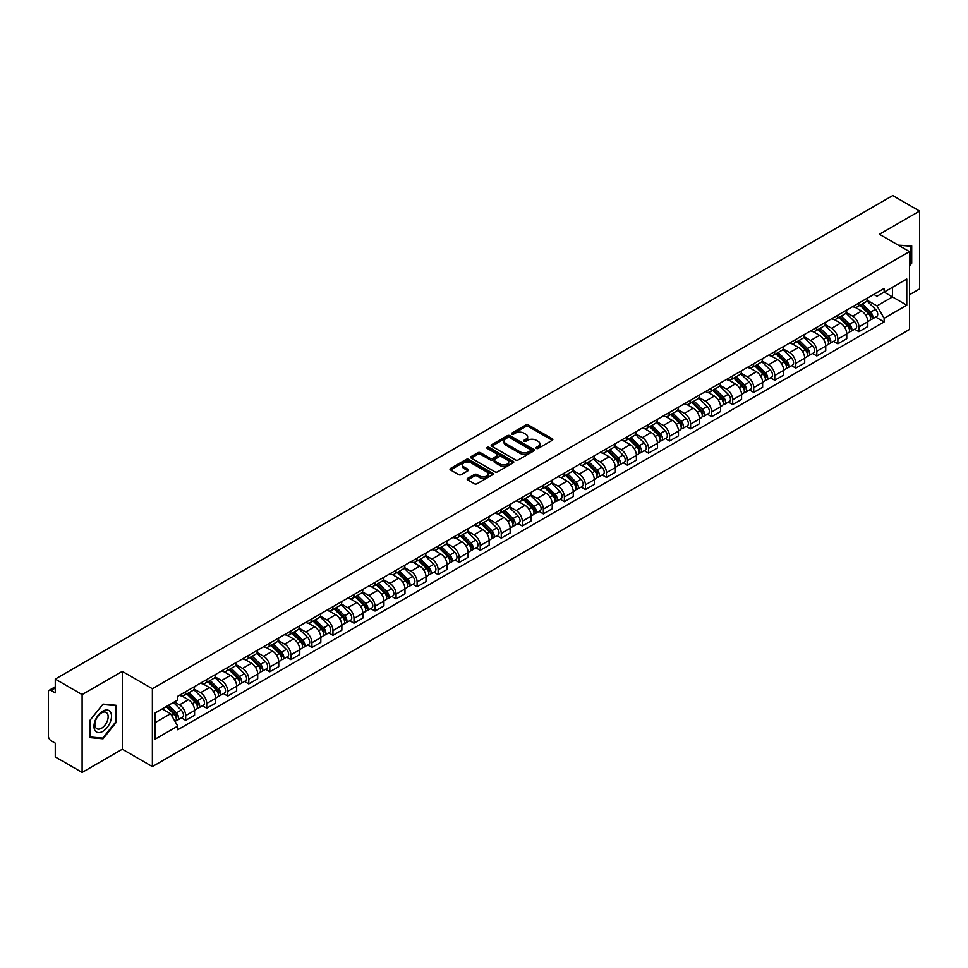 <?xml version="1.0" encoding="UTF-8"?>
<svg xmlns="http://www.w3.org/2000/svg" width="968" height="968" viewBox="0 0 968 968"><rect width="100%" height="100%" fill="white"/><g stroke="black" fill="none" stroke-linecap="round" stroke-linejoin="round"><path stroke-width="1.45" d="M536.369 448.402A1.307 0.762 0 0 0 538.22 448.402L552.28 440.283A1.875 1.077 0 0 0 552.825 439.52A1.875 1.077 0 0 0 552.28 438.746L528.455 425A1.875 1.077 0 0 0 525.806 425L511.745 433.119A1.307 0.762 0 0 0 513.597 434.184L515.412 433.132A5.989 3.461 0 0 1 523.882 433.132L525.878 434.281A5.989 3.461 0 0 1 527.633 436.725A5.989 3.461 0 0 1 525.878 439.169L524.051 440.222A1.307 0.762 0 0 0 525.902 441.287L527.729 440.246A5.989 3.461 0 0 1 536.199 440.246L538.184 441.384A5.989 3.461 0 0 1 539.938 443.84A5.989 3.461 0 0 1 538.184 446.284L536.369 447.325A1.307 0.762 0 0 0 536.369 448.402L536.369 447.325M467.689 478.337A1.875 1.077 0 0 0 467.145 479.099A1.875 1.077 0 0 0 467.689 479.874L474.38 483.734A1.875 1.077 0 0 0 477.03 483.734L492.651 474.707A1.875 1.077 0 0 0 493.196 473.945A1.875 1.077 0 0 0 492.651 473.183L468.814 459.425A1.875 1.077 0 0 0 466.177 459.425L450.556 468.439A1.875 1.077 0 0 0 449.999 469.202A1.875 1.077 0 0 0 450.556 469.976L458.626 474.635A1.875 1.077 0 0 0 461.276 474.635L467.955 470.775A1.875 1.077 0 0 0 468.512 470.012A1.875 1.077 0 0 0 467.955 469.25L463.95 466.939A5.009 2.892 0 0 1 462.486 464.894A5.009 2.892 0 0 1 465.584 462.22A5.009 2.892 0 0 1 471.041 462.849L486.722 471.9A5.009 2.892 0 0 1 488.187 473.945A5.009 2.892 0 0 1 485.101 476.619A5.009 2.892 0 0 1 479.644 475.99L477.03 474.477A1.875 1.077 0 0 0 474.38 474.477L467.689 478.337L467.689 479.874M152.375 688.732L122.307 671.369L82.111 694.576L55.273 679.076L892.762 195.56L919.6 211.06L879.416 234.256L909.484 251.619L152.375 688.732L152.375 766.595L909.484 329.483L909.484 251.619M515.545 459.957A1.875 1.077 0 0 0 518.195 459.957L533.816 450.943A1.875 1.077 0 0 0 534.36 450.18A1.875 1.077 0 0 0 533.816 449.418L509.991 435.661A1.875 1.077 0 0 0 507.341 435.661L491.72 444.675A1.875 1.077 0 0 0 491.175 445.437A1.875 1.077 0 0 0 491.72 446.2L515.545 459.957M487.678 448.68A1.307 0.762 0 0 1 489.009 448.874L513.209 462.837L497.613 471.839A1.875 1.077 0 0 1 494.963 471.839L471.138 458.082L471.138 456.557A1.875 1.077 0 0 0 470.593 457.319A1.875 1.077 0 0 0 471.138 458.082M471.138 456.557L477.817 452.697A1.875 1.077 0 0 1 480.467 452.697L490.135 458.275A1.875 1.077 0 0 0 492.785 458.275L497.213 455.722A1.875 1.077 0 0 0 497.758 454.96A1.875 1.077 0 0 0 497.213 454.186L487.158 448.378A1.307 0.762 0 0 1 489.009 447.313L513.234 461.3A1.875 1.077 0 0 1 513.778 462.063A1.875 1.077 0 0 1 513.234 462.825L513.234 461.3M82.111 694.576L82.111 772.44L55.273 756.94L55.273 743.158L51.098 740.75A3.811 2.202 -120 0 1 48.4 736.079L48.4 692.011A3.811 2.202 -120 0 1 49.186 690.257L55.273 686.748M909.484 294.756L919.6 288.924L919.6 211.06M82.111 772.44L122.307 749.232L152.375 766.595M55.273 679.076L55.273 692.858L51.098 690.45A3.811 2.202 -120 0 0 49.186 690.257M858.906 303.008A8.772 5.07 60 0 1 857.091 306.953L865.997 301.81A8.772 5.07 -120 0 0 867.812 297.878M846.286 312.458L852.711 316.173A8.772 5.07 60 0 1 858.918 326.918L867.812 321.775A8.772 5.07 -120 0 0 861.605 311.031L855.24 307.352M867.812 321.775L867.812 326.531L858.918 331.661L854.647 329.205M857.091 306.953A8.772 5.07 60 0 1 852.772 306.553M858.918 326.918L858.918 331.661M837.877 315.157A8.772 5.07 60 0 1 836.062 319.101L844.955 313.959A8.772 5.07 -120 0 0 846.77 310.014M833.605 341.353L837.877 343.809L846.77 338.667L846.77 333.924A8.772 5.07 -120 0 0 840.575 323.179L834.198 319.5M836.062 319.101A8.772 5.07 60 0 1 831.742 318.702M825.244 324.607L831.669 328.321A8.772 5.07 60 0 1 837.877 339.066L837.877 343.809M816.835 327.305A8.772 5.07 60 0 1 815.02 331.238L823.925 326.107A8.772 5.07 -120 0 0 825.74 322.162M812.563 353.489L816.835 355.958L825.74 350.815L825.74 346.072A8.772 5.07 -120 0 0 819.533 335.327L813.168 331.649M815.02 331.238A8.772 5.07 60 0 1 810.7 330.85M804.202 336.755L810.627 340.458A8.772 5.07 60 0 1 816.835 351.202L816.835 355.958M795.793 339.453A8.772 5.07 60 0 1 793.978 343.386L802.883 338.255A8.772 5.07 -120 0 0 804.698 334.311M791.534 365.638L795.793 368.106L804.698 362.964L804.698 358.221A8.772 5.07 -120 0 0 798.491 347.476L792.126 343.797M793.978 343.386A8.772 5.07 60 0 1 789.658 342.999M783.16 348.904L789.598 352.606A8.772 5.07 60 0 1 795.793 363.351L795.793 368.106M774.763 351.602A8.772 5.07 60 0 1 772.948 355.534L781.841 350.392A8.772 5.07 -120 0 0 783.656 346.459M770.492 377.786L774.763 380.255L783.656 375.112L783.656 370.357A8.772 5.07 -120 0 0 777.461 359.612L771.085 355.934M772.948 355.534A8.772 5.07 60 0 1 768.628 355.135M762.131 361.04L768.556 364.754A8.772 5.07 60 0 1 774.763 375.499L774.763 380.255M753.721 363.738A8.772 5.07 60 0 1 751.906 367.683L760.8 362.54A8.772 5.07 -120 0 0 762.627 358.608M749.45 389.935L753.721 392.391L762.627 387.26L762.627 382.505A8.772 5.07 -120 0 0 756.419 371.76L750.043 368.082M751.906 367.683A8.772 5.07 60 0 1 747.586 367.283M741.089 373.188L747.514 376.903A8.772 5.07 60 0 1 753.721 387.648L753.721 392.391M732.679 375.886A8.772 5.07 60 0 1 730.864 379.831L739.77 374.689A8.772 5.07 -120 0 0 741.585 370.756M728.42 402.083L732.679 404.539L741.585 399.409L741.585 394.654A8.772 5.07 -120 0 0 735.377 383.909L729.013 380.23M730.864 379.831A8.772 5.07 60 0 1 726.545 379.432M720.047 385.337L726.484 389.051A8.772 5.07 60 0 1 732.679 399.796L732.679 404.539M711.649 388.035A8.772 5.07 60 0 1 709.822 391.979L718.728 386.837A8.772 5.07 -120 0 0 720.543 382.892M707.378 414.231L711.649 416.688L720.543 411.545L720.543 406.802A8.772 5.07 -120 0 0 714.348 396.057L707.971 392.379M709.822 391.979A8.772 5.07 60 0 1 705.515 391.58M699.017 397.485L705.442 401.2A8.772 5.07 60 0 1 711.649 411.944L711.649 416.688M690.607 400.183A8.772 5.07 60 0 1 688.793 404.116L697.686 398.985A8.772 5.07 -120 0 0 699.501 395.041M686.336 426.368L690.607 428.836L699.513 423.694L699.513 418.95A8.772 5.07 -120 0 0 693.306 408.206L686.929 404.527M688.793 404.116A8.772 5.07 60 0 1 684.473 403.729M677.975 409.633L684.4 413.336A8.772 5.07 60 0 1 690.607 424.081L690.607 428.836M669.566 412.332A8.772 5.07 60 0 1 667.751 416.264L676.656 411.134A8.772 5.07 -120 0 0 678.471 407.189M665.306 438.516L669.566 440.984L678.471 435.842L678.471 431.099A8.772 5.07 -120 0 0 672.264 420.354L665.899 416.676M667.751 416.264A8.772 5.07 60 0 1 663.431 415.877M656.933 421.782L663.37 425.484A8.772 5.07 60 0 1 669.566 436.229L669.566 440.984M648.524 424.48A8.772 5.07 60 0 1 646.709 428.413L655.614 423.27A8.772 5.07 -120 0 0 657.429 419.338M644.264 450.664L648.536 453.133L657.429 447.99L657.429 443.235A8.772 5.07 -120 0 0 651.222 432.49L644.857 428.812M646.709 428.413A8.772 5.07 60 0 1 642.389 428.013M635.903 433.918L642.328 437.633A8.772 5.07 60 0 1 648.536 448.378L648.536 453.133M627.494 436.616A8.772 5.07 60 0 1 625.679 440.561L634.572 435.418A8.772 5.07 -120 0 0 636.387 431.486M623.223 462.813L627.494 465.269L636.387 460.139L636.387 455.384A8.772 5.07 -120 0 0 630.192 444.639L623.815 440.96M625.679 440.561A8.772 5.07 60 0 1 621.359 440.162M614.861 446.066L621.287 449.781A8.772 5.07 60 0 1 627.494 460.526L627.494 465.269M606.452 448.765A8.772 5.07 60 0 1 604.637 452.709L613.543 447.567A8.772 5.07 -120 0 0 615.358 443.634M602.181 474.961L606.452 477.418L615.358 472.287L615.358 467.532A8.772 5.07 -120 0 0 609.15 456.787L602.786 453.109M604.637 452.709A8.772 5.07 60 0 1 600.317 452.31M593.82 458.215L600.245 461.93A8.772 5.07 60 0 1 606.452 472.674L606.452 477.418M585.41 460.913A8.772 5.07 60 0 1 583.595 464.858L592.501 459.715A8.772 5.07 -120 0 0 594.316 455.771M581.151 487.098L585.41 489.566L594.316 484.423L594.316 479.68A8.772 5.07 -120 0 0 588.108 468.935L581.744 465.257M583.595 464.858A8.772 5.07 60 0 1 579.275 464.459M572.778 470.363L579.215 474.078A8.772 5.07 60 0 1 585.41 484.823L585.41 489.566M564.38 473.062A8.772 5.07 60 0 1 562.565 476.994L571.459 471.864A8.772 5.07 -120 0 0 573.274 467.919M560.109 499.246L564.38 501.714L573.274 496.572L573.274 491.829A8.772 5.07 -120 0 0 567.079 481.084L560.702 477.406M562.565 476.994A8.772 5.07 60 0 1 558.246 476.607M551.748 482.512L558.173 486.214A8.772 5.07 60 0 1 564.38 496.959L564.38 501.714M543.338 485.21A8.772 5.07 60 0 1 541.523 489.142L550.417 484.012A8.772 5.07 -120 0 0 552.244 480.067M539.067 511.394L543.338 513.863L552.244 508.72L552.244 503.977A8.772 5.07 -120 0 0 546.037 493.232L539.66 489.554M541.523 489.142A8.772 5.07 60 0 1 537.204 488.743M530.706 494.648L537.131 498.363A8.772 5.07 60 0 1 543.338 509.107L543.338 513.863M522.296 497.358A8.772 5.07 60 0 1 520.481 501.291L529.387 496.148A8.772 5.07 -120 0 0 531.202 492.216M518.037 523.543L522.296 526.011L531.202 520.869L531.202 516.113A8.772 5.07 -120 0 0 524.995 505.369L518.63 501.69M520.481 501.291A8.772 5.07 60 0 1 516.162 500.892M509.664 506.796L516.101 510.511A8.772 5.07 60 0 1 522.296 521.256L522.296 526.011M501.267 509.495A8.772 5.07 60 0 1 499.44 513.439L508.345 508.297A8.772 5.07 -120 0 0 510.16 504.364M496.995 535.691L501.267 538.148L510.16 533.017L510.16 528.262A8.772 5.07 -120 0 0 503.965 517.517L497.588 513.839M499.44 513.439A8.772 5.07 60 0 1 495.132 513.04M488.634 518.945L495.059 522.659A8.772 5.07 60 0 1 501.267 533.404L501.267 538.148M480.225 521.643A8.772 5.07 60 0 1 478.41 525.588L487.303 520.445A8.772 5.07 -120 0 0 489.118 516.513M475.954 547.84L480.225 550.296L489.13 545.165L489.13 540.41A8.772 5.07 -120 0 0 482.923 529.665L476.546 525.987M478.41 525.588A8.772 5.07 60 0 1 474.09 525.188M467.592 531.093L474.017 534.808A8.772 5.07 60 0 1 480.225 545.553L480.225 550.296M459.183 533.791A8.772 5.07 60 0 1 457.368 537.736L466.274 532.594A8.772 5.07 -120 0 0 468.089 528.649M454.924 559.976L459.183 562.444L468.089 557.302L468.089 552.559A8.772 5.07 -120 0 0 461.881 541.814L455.517 538.135M457.368 537.736A8.772 5.07 60 0 1 453.048 537.337M446.55 543.242L452.988 546.956A8.772 5.07 60 0 1 459.183 557.701L459.183 562.444M438.141 545.94A8.772 5.07 60 0 1 436.326 549.872L445.232 544.742A8.772 5.07 -120 0 0 447.047 540.797M433.882 572.124L438.153 574.593L447.047 569.45L447.047 564.707A8.772 5.07 -120 0 0 440.839 553.962L434.475 550.284M436.326 549.872A8.772 5.07 60 0 1 432.006 549.485M425.521 555.39L431.946 559.093A8.772 5.07 60 0 1 438.153 569.837L438.153 574.593M417.111 558.088A8.772 5.07 60 0 1 415.296 562.021L424.19 556.878A8.772 5.07 -120 0 0 426.005 552.946M412.84 584.273L417.111 586.741L426.005 581.599L426.005 576.855A8.772 5.07 -120 0 0 419.809 566.111L413.433 562.432M415.296 562.021A8.772 5.07 60 0 1 410.976 561.621M404.479 567.526L410.904 571.241A8.772 5.07 60 0 1 417.111 581.986L417.111 586.741M396.069 570.237A8.772 5.07 60 0 1 394.254 574.169L403.16 569.027A8.772 5.07 -120 0 0 404.975 565.094M391.798 596.421L396.069 598.889L404.975 593.747L404.975 588.992A8.772 5.07 -120 0 0 398.768 578.247L392.403 574.568M394.254 574.169A8.772 5.07 60 0 1 389.935 573.77M383.437 579.675L389.862 583.389A8.772 5.07 60 0 1 396.069 594.134L396.069 598.889M375.027 582.373A8.772 5.07 60 0 1 373.212 586.318L382.118 581.175A8.772 5.07 -120 0 0 383.933 577.243M370.768 608.569L375.027 611.026L383.933 605.895L383.933 601.14A8.772 5.07 -120 0 0 377.726 590.395L371.361 586.717M373.212 586.318A8.772 5.07 60 0 1 368.893 585.918M362.395 591.823L368.832 595.538A8.772 5.07 60 0 1 375.027 606.283L375.027 611.026M353.998 594.521A8.772 5.07 60 0 1 352.183 598.466L361.076 593.323A8.772 5.07 -120 0 0 362.891 589.391M349.726 620.718L353.998 623.174L362.891 618.044L362.891 613.288A8.772 5.07 -120 0 0 356.696 602.544L350.319 598.865M352.183 598.466A8.772 5.07 60 0 1 347.863 598.067M341.365 603.971L347.79 607.686A8.772 5.07 60 0 1 353.998 618.431L353.998 623.174M332.956 606.67A8.772 5.07 60 0 1 331.141 610.614L340.034 605.472A8.772 5.07 -120 0 0 341.861 601.527M328.684 632.854L332.956 635.323L341.861 630.18L341.861 625.437A8.772 5.07 -120 0 0 335.654 614.692L329.277 611.014M331.141 610.614A8.772 5.07 60 0 1 326.821 610.215M320.323 616.12L326.748 619.835A8.772 5.07 60 0 1 332.956 630.579L332.956 635.323M311.914 618.818A8.772 5.07 60 0 1 310.099 622.751L319.004 617.62A8.772 5.07 -120 0 0 320.819 613.676M307.655 645.003L311.914 647.471L320.819 642.328L320.819 637.585A8.772 5.07 -120 0 0 314.612 626.84L308.248 623.162M310.099 622.751A8.772 5.07 60 0 1 305.779 622.364M299.281 628.268L305.719 631.971A8.772 5.07 60 0 1 311.914 642.716L311.914 647.471M290.884 630.967A8.772 5.07 60 0 1 289.057 634.899L297.962 629.757A8.772 5.07 -120 0 0 299.777 625.824M286.613 657.151L290.884 659.619L299.777 654.477L299.777 649.722A8.772 5.07 -120 0 0 293.582 638.977L287.206 635.298M289.057 634.899A8.772 5.07 60 0 1 284.749 634.5M278.252 640.405L284.677 644.119A8.772 5.07 60 0 1 290.884 654.864L290.884 659.619M269.842 643.115A8.772 5.07 60 0 1 268.027 647.048L276.921 641.905A8.772 5.07 -120 0 0 278.748 637.972M265.571 669.299L269.842 671.768L278.748 666.625L278.748 661.87A8.772 5.07 -120 0 0 272.54 651.125L266.164 647.447M268.027 647.048A8.772 5.07 60 0 1 263.707 646.648M257.21 652.553L263.635 656.268A8.772 5.07 60 0 1 269.842 667.012L269.842 671.768M248.8 655.251A8.772 5.07 60 0 1 246.985 659.196L255.891 654.053A8.772 5.07 -120 0 0 257.706 650.121M244.541 681.448L248.8 683.904L257.706 678.774L257.706 674.018A8.772 5.07 -120 0 0 251.498 663.274L245.134 659.595M246.985 659.196A8.772 5.07 60 0 1 242.666 658.797M236.168 664.701L242.605 668.416A8.772 5.07 60 0 1 248.8 679.161L248.8 683.904M227.758 667.4A8.772 5.07 60 0 1 225.943 671.344L234.849 666.202A8.772 5.07 -120 0 0 236.664 662.257M223.499 693.596L227.77 696.053L236.664 690.922L236.664 686.167A8.772 5.07 -120 0 0 230.457 675.422L224.092 671.744M225.943 671.344A8.772 5.07 60 0 1 221.624 670.945M215.138 676.85L221.563 680.565A8.772 5.07 60 0 1 227.77 691.309L227.77 696.053M206.728 679.548A8.772 5.07 60 0 1 204.913 683.481L213.807 678.35A8.772 5.07 -120 0 0 215.622 674.406M202.457 705.732L206.728 708.201L215.622 703.058L215.622 698.315A8.772 5.07 -120 0 0 209.427 687.57L203.05 683.892M204.913 683.481A8.772 5.07 60 0 1 200.594 683.093M194.096 688.998L200.521 692.701A8.772 5.07 60 0 1 206.728 703.458L206.728 708.201M185.687 691.696A8.772 5.07 60 0 1 183.872 695.629L192.777 690.499A8.772 5.07 -120 0 0 194.592 686.554M181.415 717.881L185.687 720.349L194.592 715.207L194.592 710.464A8.772 5.07 -120 0 0 188.385 699.719L182.02 696.04M183.872 695.629A8.772 5.07 60 0 1 179.552 695.242M174.361 701.897L179.479 704.849A8.772 5.07 60 0 1 185.687 715.594L185.687 720.349M873.814 294.405L876.984 296.232L906.786 279.026L892.496 287.278L892.496 296.934L876.984 305.888L867.316 300.31M155.074 722.685L170.586 713.731L177.737 726.109L155.074 739.189L155.074 713.029L177.737 699.949L177.737 696.282L884.135 288.452L884.135 292.106L906.786 305.186L884.135 318.278L876.984 305.888M906.786 279.026L906.786 305.186M177.737 726.109L177.737 729.763L884.135 321.933L884.135 318.278M909.484 265.982L911.711 263.223L911.711 245.872L898.316 245.17M122.307 671.369L122.307 749.232M90 737.628L103.019 738.79L116.027 722.6L116.027 705.249L103.019 704.087L90 720.277L90 737.628M170.586 713.731L162.225 708.903M875.689 317.056L884.135 321.933M911.033 262.824L911.711 263.223M101.64 737.991L103.019 738.79M115.361 722.213L116.027 722.6M536.889 448.583L538.184 447.833A5.989 3.461 0 0 0 539.938 445.389L539.938 443.84M527.633 436.725L527.633 438.286A5.989 3.461 0 0 1 525.878 440.73L524.571 441.481M552.256 440.295L528.455 426.549A1.875 1.077 0 0 0 525.806 426.549L512.266 434.366M533.816 449.418L533.816 450.943L509.991 437.209A1.875 1.077 0 0 0 507.341 437.209L491.744 446.212L491.72 444.675M530.5 450.713A1.307 0.762 0 0 0 530.5 449.648L509.591 437.572A1.307 0.762 0 0 0 507.74 437.572L505.816 438.673A5.989 3.461 0 0 0 504.062 441.118A5.989 3.461 0 0 0 505.816 443.562L520.119 451.826A5.989 3.461 0 0 0 528.589 451.826L530.5 450.713L530.5 452.274A1.307 0.762 0 0 0 530.887 451.729L530.887 450.18M504.062 441.118L504.062 442.679A5.989 3.461 0 0 0 505.816 445.123L505.816 443.562M530.5 452.274L528.589 453.375A5.989 3.461 0 0 1 520.119 453.375L505.816 445.123M471.162 458.106L477.817 454.258L477.817 452.697M497.758 454.96L497.758 456.509A1.875 1.077 0 0 1 497.213 457.271L492.785 459.836A1.875 1.077 0 0 1 490.135 459.836L480.467 454.258A1.875 1.077 0 0 0 477.817 454.258M500.154 464.071A5.009 2.892 0 0 0 505.623 464.7A5.009 2.892 0 0 0 508.708 462.026A5.009 2.892 0 0 0 507.244 459.981L501.714 456.787A1.875 1.077 0 0 0 499.064 456.787L494.636 459.352A1.875 1.077 0 0 0 494.079 460.115A1.875 1.077 0 0 0 494.636 460.877L500.154 464.071L500.154 465.62A5.009 2.892 0 0 0 505.623 466.249A5.009 2.892 0 0 0 508.708 463.575L508.708 462.026M494.079 460.115L494.079 461.675A1.875 1.077 0 0 0 494.636 462.438L494.636 460.877M500.154 465.62L494.636 462.438M488.187 473.945L488.187 475.506A5.009 2.892 0 0 1 485.101 478.18A5.009 2.892 0 0 1 479.644 477.551L477.03 476.038A1.875 1.077 0 0 0 474.38 476.038L467.713 479.886M462.486 464.894L462.486 466.443A5.009 2.892 0 0 0 463.95 468.488L463.95 466.939M467.931 470.787L463.95 468.488M492.627 474.719L468.814 460.986A1.875 1.077 0 0 0 466.177 460.986L450.58 469.988M860.044 305.247L868.332 313.426A4.767 2.759 60 0 1 869.591 320.577L867.812 321.594M861.701 306.88L865.21 308.901M860.963 304.714L870.038 313.668A2.287 1.319 60 0 1 870.643 317.105A2.287 1.319 60 0 1 870.438 317.189M862.343 303.928L870.631 312.095A4.767 2.759 60 0 1 871.878 319.246A4.767 2.759 60 0 1 870.438 319.404M866.977 300.903L875.483 309.3A4.767 2.759 60 0 1 876.742 316.451L871.878 319.246M839.002 317.395L847.29 325.575A4.767 2.759 60 0 1 848.549 332.714L846.77 333.742M840.66 319.029L844.169 321.049M839.921 316.863L848.996 325.817A2.287 1.319 60 0 1 849.601 329.253A2.287 1.319 60 0 1 849.396 329.326M841.301 316.064L849.589 324.244A4.767 2.759 60 0 1 850.848 331.395A4.767 2.759 60 0 1 849.408 331.552M845.935 313.051L854.441 321.449A4.767 2.759 60 0 1 855.7 328.588L850.848 331.395M817.972 329.543L826.261 337.711A4.767 2.759 60 0 1 827.519 344.862L825.74 345.891M819.618 331.165L823.139 333.198M818.892 329.011L827.967 337.965A2.287 1.319 60 0 1 828.572 341.389A2.287 1.319 60 0 1 828.354 341.474M820.259 328.212L828.548 336.392A4.767 2.759 60 0 1 829.806 343.543A4.767 2.759 60 0 1 828.366 343.7M824.893 325.2L833.4 333.585A4.767 2.759 60 0 1 834.658 340.736L829.806 343.543M898.34 245.194L911.033 246.211L911.033 263.03L909.484 264.954M910.198 245.727L911.033 246.211M110.34 711.843A12.402 7.163 120 0 0 98.361 715.05A12.402 7.163 120 0 0 95.154 730.731A12.402 7.163 120 0 0 107.133 727.512A12.402 7.163 120 0 0 110.34 711.843M107.267 713.416A9.39 5.421 120 0 0 106.214 712.448A9.39 5.421 120 0 0 97.478 716.828A9.39 5.421 120 0 0 95.772 727.718A9.39 5.421 120 0 0 96.824 728.698A9.39 5.421 120 0 0 105.56 724.318A9.39 5.421 120 0 0 107.267 713.416M102.753 738.1L90.145 736.963L90.145 720.156L102.753 704.474L115.361 705.599L115.361 722.406L102.753 738.1M114.526 705.115L115.361 705.599M796.93 341.692L805.219 349.859A4.767 2.759 60 0 1 806.477 357.01L804.698 358.039M798.588 343.313L802.097 345.346M797.85 341.159L806.925 350.114A2.287 1.319 60 0 1 807.53 353.538A2.287 1.319 60 0 1 807.324 353.623M799.217 340.361L807.506 348.541A4.767 2.759 60 0 1 808.764 355.692A4.767 2.759 60 0 1 807.324 355.837M803.864 337.348L812.37 345.733A4.767 2.759 60 0 1 813.628 352.884L808.764 355.692M775.888 353.828L784.177 362.008A4.767 2.759 60 0 1 785.435 369.159L783.656 370.187M777.546 355.462L781.055 357.494M776.808 353.308L785.883 362.25A2.287 1.319 60 0 1 786.488 365.686A2.287 1.319 60 0 1 786.282 365.771M778.187 352.509L786.476 360.689A4.767 2.759 60 0 1 787.734 367.84A4.767 2.759 60 0 1 786.294 367.985M782.822 349.496L791.328 357.882A4.767 2.759 60 0 1 792.586 365.033L787.734 367.84M754.859 365.977L763.147 374.156A4.767 2.759 60 0 1 764.393 381.307L762.615 382.336M756.504 367.61L760.025 369.643M755.778 365.444L764.853 374.398A2.287 1.319 60 0 1 765.458 377.835A2.287 1.319 60 0 1 765.24 377.919M757.145 364.658L765.434 372.837A4.767 2.759 60 0 1 766.692 379.976A4.767 2.759 60 0 1 765.252 380.134M761.78 361.633L770.286 370.03A4.767 2.759 60 0 1 771.544 377.181L766.692 379.976M733.817 378.125L742.105 386.305A4.767 2.759 60 0 1 743.364 393.456L741.585 394.472M735.462 379.759L738.983 381.779M734.736 377.593L743.811 386.547A2.287 1.319 60 0 1 744.416 389.983A2.287 1.319 60 0 1 744.21 390.068M736.104 376.806L744.392 384.974A4.767 2.759 60 0 1 745.65 392.125A4.767 2.759 60 0 1 744.21 392.282M740.75 373.781L749.256 382.179A4.767 2.759 60 0 1 750.515 389.33L745.65 392.125M712.775 390.273L721.063 398.453A4.767 2.759 60 0 1 722.322 405.592L720.543 406.62M714.432 391.907L717.941 393.928M713.694 389.741L722.769 398.695A2.287 1.319 60 0 1 723.374 402.131A2.287 1.319 60 0 1 723.169 402.204M715.074 388.942L723.362 397.122A4.767 2.759 60 0 1 724.621 404.273A4.767 2.759 60 0 1 723.181 404.43M719.708 385.929L728.214 394.327A4.767 2.759 60 0 1 729.473 401.466L724.621 404.273M691.733 402.422L700.021 410.589A4.767 2.759 60 0 1 701.28 417.74L699.501 418.769M693.39 404.043L696.899 406.076M692.652 401.889L701.74 410.843A2.287 1.319 60 0 1 702.332 414.268A2.287 1.319 60 0 1 702.127 414.352M694.032 401.091L702.32 409.27A4.767 2.759 60 0 1 703.579 416.421A4.767 2.759 60 0 1 702.139 416.567M698.666 398.078L707.172 406.463A4.767 2.759 60 0 1 708.431 413.614L703.579 416.421M670.703 414.57L678.991 422.738A4.767 2.759 60 0 1 680.25 429.889L678.471 430.917M672.349 416.192L675.87 418.224M671.623 414.038L680.698 422.992A2.287 1.319 60 0 1 681.303 426.416A2.287 1.319 60 0 1 681.085 426.501M672.99 413.239L681.278 421.419A4.767 2.759 60 0 1 682.537 428.57A4.767 2.759 60 0 1 681.097 428.715M677.636 410.226L686.13 418.612A4.767 2.759 60 0 1 687.389 425.763L682.537 428.57M649.661 426.706L657.95 434.886A4.767 2.759 60 0 1 659.208 442.037L657.429 443.066M651.319 428.34L654.828 430.373M650.581 426.174L659.656 435.128A2.287 1.319 60 0 1 660.261 438.564A2.287 1.319 60 0 1 660.055 438.649M651.96 425.388L660.249 433.567A4.767 2.759 60 0 1 661.495 440.706A4.767 2.759 60 0 1 660.055 440.863M656.594 422.375L665.101 430.76A4.767 2.759 60 0 1 666.359 437.911L661.495 440.706M628.619 438.855L636.908 447.034A4.767 2.759 60 0 1 638.166 454.186L636.387 455.214M630.277 440.488L633.786 442.521M629.539 438.322L638.614 447.276A2.287 1.319 60 0 1 639.219 450.713A2.287 1.319 60 0 1 639.013 450.798M630.918 437.536L639.207 445.716A4.767 2.759 60 0 1 640.465 452.855A4.767 2.759 60 0 1 639.025 453.012M635.553 434.511L644.059 442.908A4.767 2.759 60 0 1 645.317 450.059L640.465 452.855M607.589 451.003L615.878 459.183A4.767 2.759 60 0 1 617.136 466.334L615.358 467.35M609.235 452.637L612.756 454.657M608.509 450.471L617.584 459.425A2.287 1.319 60 0 1 618.189 462.861A2.287 1.319 60 0 1 617.971 462.946M609.876 449.684L618.165 457.852A4.767 2.759 60 0 1 619.423 465.003A4.767 2.759 60 0 1 617.983 465.16M614.511 446.659L623.017 455.057A4.767 2.759 60 0 1 624.275 462.196L619.423 465.003M586.548 463.152L594.836 471.331A4.767 2.759 60 0 1 596.094 478.47L594.316 479.499M588.205 464.785L591.714 466.806M587.467 462.619L596.542 471.573A2.287 1.319 60 0 1 597.147 475.01A2.287 1.319 60 0 1 596.941 475.082M588.834 461.821L597.123 470A4.767 2.759 60 0 1 598.381 477.151A4.767 2.759 60 0 1 596.941 477.309M593.481 458.808L601.987 467.205A4.767 2.759 60 0 1 603.245 474.344L598.381 477.151M565.506 475.3L573.794 483.468A4.767 2.759 60 0 1 575.053 490.619L573.274 491.647M567.163 476.921L570.672 478.954M566.425 474.768L575.5 483.722A2.287 1.319 60 0 1 576.105 487.146A2.287 1.319 60 0 1 575.899 487.231M567.805 473.969L576.093 482.149A4.767 2.759 60 0 1 577.351 489.3A4.767 2.759 60 0 1 575.912 489.445M572.439 470.956L580.945 479.341A4.767 2.759 60 0 1 582.204 486.493L577.351 489.3M544.476 487.436L552.764 495.616A4.767 2.759 60 0 1 554.011 502.767L552.232 503.796M546.121 489.07L549.642 491.103M545.395 486.916L554.47 495.87A2.287 1.319 60 0 1 555.075 499.294A2.287 1.319 60 0 1 554.858 499.379M546.763 486.118L555.051 494.297A4.767 2.759 60 0 1 556.31 501.448A4.767 2.759 60 0 1 554.87 501.593M551.397 483.105L559.903 491.49A4.767 2.759 60 0 1 561.162 498.641L556.31 501.448M523.434 499.585L531.722 507.764A4.767 2.759 60 0 1 532.981 514.915L531.202 515.944M525.092 501.218L528.601 503.251M524.354 499.052L533.428 508.006A2.287 1.319 60 0 1 534.034 511.443A2.287 1.319 60 0 1 533.828 511.527M525.721 498.266L534.009 506.445A4.767 2.759 60 0 1 535.268 513.584A4.767 2.759 60 0 1 533.828 513.742M530.367 495.253L538.874 503.638A4.767 2.759 60 0 1 540.132 510.789L535.268 513.584M502.392 511.733L510.68 519.913A4.767 2.759 60 0 1 511.939 527.064L510.16 528.092M504.05 513.367L507.559 515.399M503.312 511.201L512.387 520.155A2.287 1.319 60 0 1 512.992 523.591A2.287 1.319 60 0 1 512.786 523.676M504.691 510.414L512.979 518.582A4.767 2.759 60 0 1 514.238 525.733A4.767 2.759 60 0 1 512.798 525.89M509.325 507.389L517.832 515.787A4.767 2.759 60 0 1 519.09 522.938L514.238 525.733M481.35 523.882L489.639 532.061A4.767 2.759 60 0 1 490.897 539.212L489.118 540.229M483.008 525.515L486.517 527.536M482.27 523.349L491.357 532.303A2.287 1.319 60 0 1 491.95 535.74A2.287 1.319 60 0 1 491.744 535.824M483.649 522.563L491.938 530.73A4.767 2.759 60 0 1 493.196 537.881A4.767 2.759 60 0 1 491.756 538.039M488.283 519.538L496.79 527.935A4.767 2.759 60 0 1 498.048 535.074L493.196 537.881M460.32 536.03L468.609 544.21A4.767 2.759 60 0 1 469.867 551.349L468.089 552.377M461.966 537.663L465.487 539.684M461.24 535.498L470.315 544.452A2.287 1.319 60 0 1 470.92 547.876A2.287 1.319 60 0 1 470.702 547.961M462.607 534.699L470.896 542.879A4.767 2.759 60 0 1 472.154 550.03A4.767 2.759 60 0 1 470.714 550.187M467.254 531.686L475.748 540.071A4.767 2.759 60 0 1 477.006 547.222L472.154 550.03M439.278 548.178L447.567 556.346A4.767 2.759 60 0 1 448.825 563.497L447.047 564.525M440.936 549.8L444.445 551.833M440.198 547.646L449.273 556.6A2.287 1.319 60 0 1 449.878 560.024A2.287 1.319 60 0 1 449.672 560.109M441.577 546.847L449.866 555.027A4.767 2.759 60 0 1 451.112 562.178A4.767 2.759 60 0 1 449.672 562.323M446.212 543.834L454.718 552.22A4.767 2.759 60 0 1 455.976 559.371L451.112 562.178M418.236 560.315L426.525 568.494A4.767 2.759 60 0 1 427.783 575.645L426.005 576.674M419.894 561.948L423.403 563.981M419.156 559.794L428.231 568.748A2.287 1.319 60 0 1 428.836 572.173A2.287 1.319 60 0 1 428.63 572.257M420.536 558.996L428.824 567.175A4.767 2.759 60 0 1 430.082 574.327A4.767 2.759 60 0 1 428.642 574.472M425.17 555.983L433.676 564.368A4.767 2.759 60 0 1 434.934 571.519L430.082 574.327M397.207 572.463L405.495 580.643A4.767 2.759 60 0 1 406.754 587.794L404.975 588.822M398.852 574.097L402.373 576.129M398.126 571.931L407.201 580.885A2.287 1.319 60 0 1 407.806 584.321A2.287 1.319 60 0 1 407.589 584.406M399.494 571.144L407.782 579.324A4.767 2.759 60 0 1 409.041 586.463A4.767 2.759 60 0 1 407.601 586.62M404.128 568.131L412.634 576.517A4.767 2.759 60 0 1 413.893 583.668L409.041 586.463M376.165 584.611L384.453 592.791A4.767 2.759 60 0 1 385.712 599.942L383.933 600.971M377.822 586.245L381.331 588.278M377.084 584.079L386.159 593.033A2.287 1.319 60 0 1 386.764 596.469A2.287 1.319 60 0 1 386.559 596.554M378.452 583.293L386.74 591.46A4.767 2.759 60 0 1 387.999 598.611A4.767 2.759 60 0 1 386.559 598.769M383.098 580.268L391.604 588.665A4.767 2.759 60 0 1 392.863 595.816L387.999 598.611M355.123 596.76L363.411 604.939A4.767 2.759 60 0 1 364.67 612.078L362.891 613.107M356.781 598.393L360.29 600.414M356.042 596.227L365.118 605.181A2.287 1.319 60 0 1 365.722 608.618A2.287 1.319 60 0 1 365.517 608.691M357.422 595.441L365.71 603.609A4.767 2.759 60 0 1 366.969 610.76A4.767 2.759 60 0 1 365.529 610.917M362.056 592.416L370.562 600.813A4.767 2.759 60 0 1 371.821 607.952L366.969 610.76M334.093 608.908L342.382 617.088A4.767 2.759 60 0 1 343.64 624.227L341.849 625.255M335.739 610.542L339.26 612.562M335.013 608.376L344.088 617.33A2.287 1.319 60 0 1 344.693 620.754A2.287 1.319 60 0 1 344.475 620.839M336.38 607.577L344.668 615.757A4.767 2.759 60 0 1 345.927 622.908A4.767 2.759 60 0 1 344.487 623.065M341.014 604.564L349.521 612.95A4.767 2.759 60 0 1 350.779 620.101L345.927 622.908M313.051 621.057L321.34 629.224A4.767 2.759 60 0 1 322.598 636.375L320.819 637.404M314.709 622.678L318.218 624.711M313.971 620.524L323.046 629.478A2.287 1.319 60 0 1 323.651 632.903A2.287 1.319 60 0 1 323.445 632.987M315.338 619.726L323.627 627.905A4.767 2.759 60 0 1 324.885 635.056A4.767 2.759 60 0 1 323.445 635.202M319.984 616.713L328.491 625.098A4.767 2.759 60 0 1 329.749 632.249L324.885 635.056M292.009 633.193L300.298 641.373A4.767 2.759 60 0 1 301.556 648.524L299.777 649.552M293.667 634.827L297.176 636.859M292.929 632.673L302.004 641.627A2.287 1.319 60 0 1 302.609 645.051A2.287 1.319 60 0 1 302.403 645.136M294.308 631.874L302.597 640.054A4.767 2.759 60 0 1 303.855 647.205A4.767 2.759 60 0 1 302.415 647.35M298.943 628.861L307.449 637.246A4.767 2.759 60 0 1 308.707 644.398L303.855 647.205M270.967 645.341L279.256 653.521A4.767 2.759 60 0 1 280.514 660.672L278.736 661.701M272.625 646.975L276.134 649.008M271.887 644.809L280.974 653.763A2.287 1.319 60 0 1 281.567 657.199A2.287 1.319 60 0 1 281.361 657.284M273.266 644.023L281.555 652.202A4.767 2.759 60 0 1 282.813 659.341A4.767 2.759 60 0 1 281.373 659.498M277.901 641.01L286.407 649.395A4.767 2.759 60 0 1 287.665 656.546L282.813 659.341M249.938 657.49L258.226 665.669A4.767 2.759 60 0 1 259.484 672.82L257.706 673.849M251.583 659.123L255.104 661.144M250.857 656.957L259.932 665.911A2.287 1.319 60 0 1 260.537 669.348A2.287 1.319 60 0 1 260.319 669.433M252.224 656.171L260.513 664.338A4.767 2.759 60 0 1 261.771 671.49A4.767 2.759 60 0 1 260.332 671.647M256.871 653.146L265.365 661.543A4.767 2.759 60 0 1 266.623 668.694L261.771 671.49M228.896 669.638L237.184 677.818A4.767 2.759 60 0 1 238.443 684.957L236.664 685.985M230.553 671.272L234.062 673.292M229.815 669.106L238.89 678.06A2.287 1.319 60 0 1 239.495 681.496A2.287 1.319 60 0 1 239.29 681.569M231.195 668.319L239.483 676.487A4.767 2.759 60 0 1 240.729 683.638A4.767 2.759 60 0 1 239.29 683.795M235.829 665.294L244.335 673.692A4.767 2.759 60 0 1 245.594 680.831L240.729 683.638M207.854 681.787L216.142 689.954A4.767 2.759 60 0 1 217.401 697.105L215.622 698.134M209.512 683.42L213.02 685.441M208.773 681.254L217.848 690.208A2.287 1.319 60 0 1 218.453 693.632A2.287 1.319 60 0 1 218.248 693.717M210.153 680.456L218.441 688.635A4.767 2.759 60 0 1 219.7 695.786A4.767 2.759 60 0 1 218.26 695.944M214.787 677.443L223.293 685.828A4.767 2.759 60 0 1 224.552 692.979L219.7 695.786M186.824 693.935L195.112 702.102A4.767 2.759 60 0 1 196.371 709.254L194.592 710.282M188.47 695.556L191.991 697.589M187.744 693.403L196.819 702.357A2.287 1.319 60 0 1 197.424 705.781A2.287 1.319 60 0 1 197.206 705.866M189.111 692.604L197.399 700.784A4.767 2.759 60 0 1 198.658 707.935A4.767 2.759 60 0 1 197.218 708.08M193.745 689.591L202.251 697.976A4.767 2.759 60 0 1 203.51 705.127L198.658 707.935M166.278 706.567L174.071 714.251A4.767 2.759 60 0 1 175.329 721.402L175.087 721.535M167.44 707.705L170.949 709.738M167.198 706.035L175.777 714.505A2.287 1.319 60 0 1 176.382 717.929A2.287 1.319 60 0 1 176.176 718.014M168.565 705.236L176.357 712.932A4.767 2.759 60 0 1 177.616 720.083A4.767 2.759 60 0 1 176.176 720.228M173.417 702.441L181.222 710.125A4.767 2.759 60 0 1 182.48 717.276L177.616 720.083M206.728 703.458L215.622 698.315M227.77 691.309L236.664 686.167M248.8 679.161L257.706 674.018M269.842 667.012L278.748 661.87M290.884 654.864L299.777 649.722M311.914 642.716L320.819 637.585M332.956 630.579L341.861 625.437M353.998 618.431L362.891 613.288M375.027 606.283L383.933 601.14M396.069 594.134L404.975 588.992M417.111 581.986L426.005 576.855M438.153 569.837L447.047 564.707M459.183 557.701L468.089 552.559M480.225 545.553L489.13 540.41M501.267 533.404L510.16 528.262M522.296 521.256L531.202 516.113M543.338 509.107L552.244 503.977M564.38 496.959L573.274 491.829M585.41 484.823L594.316 479.68M606.452 472.674L615.358 467.532M627.494 460.526L636.387 455.384M648.536 448.378L657.429 443.235M669.566 436.229L678.471 431.099M690.607 424.081L699.513 418.95M711.649 411.944L720.543 406.802M732.679 399.796L741.585 394.654M753.721 387.648L762.627 382.505M774.763 375.499L783.656 370.357M795.793 363.351L804.698 358.221M816.835 351.202L825.74 346.072M837.877 339.066L846.77 333.924M185.687 715.594L194.592 710.464M179.479 704.849L188.385 699.719M200.521 692.701L209.427 687.57M221.563 680.565L230.457 675.422M242.605 668.416L251.498 663.274M263.635 656.268L272.54 651.125M284.677 644.119L293.582 638.977M305.719 631.971L314.612 626.84M326.748 619.835L335.654 614.692M347.79 607.686L356.696 602.544M368.832 595.538L377.726 590.395M389.862 583.389L398.768 578.247M410.904 571.241L419.809 566.111M431.946 559.093L440.839 553.962M452.988 546.956L461.881 541.814M474.017 534.808L482.923 529.665M495.059 522.659L503.965 517.517M516.101 510.511L524.995 505.369M537.131 498.363L546.037 493.232M558.173 486.214L567.079 481.084M579.215 474.078L588.108 468.935M600.245 461.93L609.15 456.787M621.287 449.781L630.192 444.639M642.328 437.633L651.222 432.49M663.37 425.484L672.264 420.354M684.4 413.336L693.306 408.206M705.442 401.2L714.348 396.057M726.484 389.051L735.377 383.909M747.514 376.903L756.419 371.76M768.556 364.754L777.461 359.612M789.598 352.606L798.491 347.476M810.627 340.458L819.533 335.327M831.669 328.321L840.575 323.179M852.711 316.173L861.605 311.031M55.273 688.03L51.098 690.45M538.184 447.833L538.184 446.284M524.051 441.287L524.051 440.222M525.878 440.73L525.878 439.169M511.745 434.184L511.745 433.119M525.806 426.549L525.806 425M528.455 426.549L528.455 425M552.28 440.283L552.28 438.746M507.341 437.209L507.341 435.661M509.991 437.209L509.991 435.661M520.119 453.375L520.119 451.826M528.589 453.375L528.589 451.826M480.467 454.258L480.467 452.697M490.135 459.836L490.135 458.275M492.785 459.836L492.785 458.275M497.213 457.271L497.213 455.722M489.009 448.874L489.009 447.313M474.38 476.038L474.38 474.477M477.03 476.038L477.03 474.477M479.644 477.551L479.644 475.99M467.955 470.775L467.955 469.25M450.556 469.976L450.556 468.439M466.177 460.986L466.177 459.425M468.814 460.986L468.814 459.425M492.651 474.707L492.651 473.183M868.332 313.426L865.598 314.999M871.115 316.052L870.256 316.548M875.483 309.3L870.631 312.095M847.29 325.575L844.556 327.148M850.073 328.2L849.214 328.696M854.441 321.449L849.589 324.244M826.261 337.711L823.514 339.296M829.044 340.349L828.185 340.845M833.4 333.585L828.548 336.392M805.219 349.859L802.484 351.444M808.002 352.497L807.143 352.993M812.37 345.733L807.506 348.541M784.177 362.008L781.442 363.593M786.96 364.634L786.101 365.13M791.328 357.882L786.476 360.689M763.147 374.156L760.4 375.741M765.93 376.782L765.071 377.278M770.286 370.03L765.434 372.837M742.105 386.305L739.37 387.878M744.888 388.93L744.029 389.426M749.256 382.179L744.392 384.974M721.063 398.453L718.329 400.026M723.846 401.079L722.987 401.575M728.214 394.327L723.362 397.122M700.021 410.589L697.287 412.174M702.816 413.227L701.957 413.723M707.172 406.463L702.32 409.27M678.991 422.738L676.245 424.323M681.774 425.375L680.915 425.872M686.13 418.612L681.278 421.419M657.95 434.886L655.215 436.471M660.733 437.512L659.874 438.008M665.101 430.76L660.249 433.567M636.908 447.034L634.173 448.62M639.691 449.66L638.832 450.156M644.059 442.908L639.207 445.716M615.878 459.183L613.131 460.756M618.661 461.809L617.802 462.305M623.017 455.057L618.165 457.852M594.836 471.331L592.101 472.904M597.619 473.957L596.76 474.453M601.987 467.205L597.123 470M573.794 483.468L571.059 485.053M576.577 486.105L575.718 486.601M580.945 479.341L576.093 482.149M552.764 495.616L550.018 497.201M555.547 498.254L554.688 498.75M559.903 491.49L555.051 494.297M531.722 507.764L528.988 509.349M534.505 510.39L533.646 510.886M538.874 503.638L534.009 506.445M510.68 519.913L507.946 521.498M513.464 522.538L512.604 523.035M517.832 515.787L512.979 518.582M489.639 532.061L486.904 533.634M492.434 534.687L491.575 535.183M496.79 527.935L491.938 530.73M468.609 544.21L465.862 545.783M471.392 546.835L470.533 547.331M475.748 540.071L470.896 542.879M447.567 556.346L444.832 557.931M450.35 558.984L449.491 559.48M454.718 552.22L449.866 555.027M426.525 568.494L423.79 570.079M429.308 571.132L428.449 571.628M433.676 564.368L428.824 567.175M405.495 580.643L402.749 582.228M408.278 583.268L407.419 583.764M412.634 576.517L407.782 579.324M384.453 592.791L381.719 594.376M387.236 595.417L386.377 595.913M391.604 588.665L386.74 591.46M363.411 604.939L360.677 606.512M366.194 607.565L365.335 608.061M370.562 600.813L365.71 603.609M342.382 617.088L339.635 618.661M345.165 619.714L344.305 620.21M349.521 612.95L344.668 615.757M321.34 629.224L318.605 630.809M324.123 631.862L323.264 632.358M328.491 625.098L323.627 627.905M300.298 641.373L297.563 642.958M303.081 644.01L302.222 644.506M307.449 637.246L302.597 640.054M279.256 653.521L276.521 655.106M282.051 656.147L281.192 656.643M286.407 649.395L281.555 652.202M258.226 665.669L255.479 667.255M261.009 668.295L260.15 668.791M265.365 661.543L260.513 664.338M237.184 677.818L234.45 679.391M239.967 680.443L239.108 680.94M244.335 673.692L239.483 676.487M216.142 689.954L213.408 691.539M218.925 692.592L218.066 693.088M223.293 685.828L218.441 688.635M195.112 702.102L192.366 703.688M197.895 704.74L197.036 705.236M202.251 697.976L197.399 700.784M174.071 714.251L171.687 715.63M176.854 716.889L175.994 717.385M181.222 710.125L176.357 712.932"/></g></svg>
